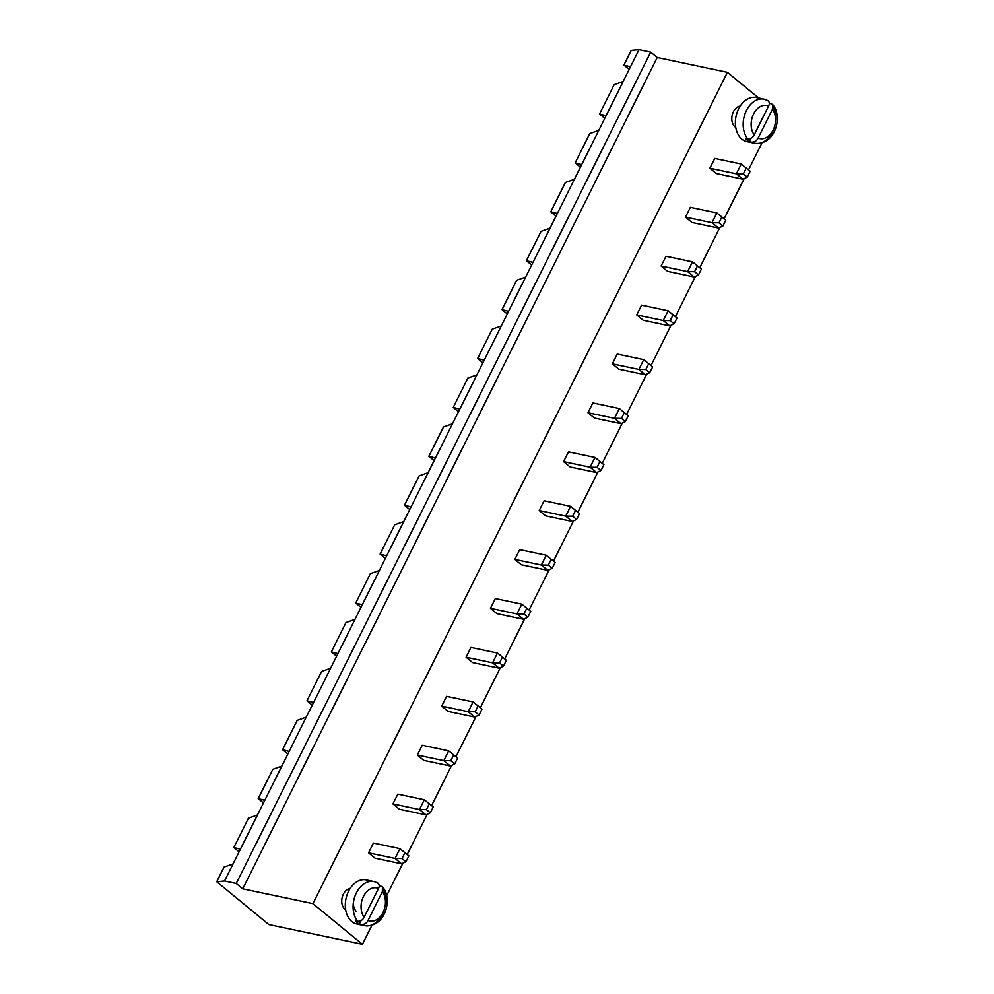 <?xml version="1.0" encoding="UTF-8"?>
<svg xmlns="http://www.w3.org/2000/svg" width="994" height="994" viewBox="0 0 994 994"><rect width="100%" height="100%" fill="white"/><g stroke="black" fill="none" stroke-linecap="round" stroke-linejoin="round"><path stroke-width="1.49" d="M639.018 49.7L630.482 66.809L623.909 65.107L631.227 50.446L639.018 49.7L650.71 52.173L657.22 57.515L242.747 888.822L312.924 903.633L362.425 944.3L268.865 924.557L216.754 881.74L224.545 880.995L236.237 883.467L242.747 888.822M657.22 57.515L727.397 72.326L312.924 903.633M650.71 52.173L236.237 883.467M761.963 142.962L748.519 169.912M744.208 178.56L724.141 218.804M719.83 227.464L699.764 267.709M695.452 276.357L675.386 316.614M671.074 325.262L651.008 365.506M646.684 374.166L626.618 414.411M622.306 423.059L602.24 463.303M597.928 471.964L577.862 512.208M573.55 520.856L553.484 561.113M549.16 569.761L529.094 610.005M524.782 618.666L504.716 658.91M500.404 667.558L480.338 707.803M476.027 716.463L455.96 756.707M451.649 765.368L431.582 805.612M427.258 814.26L407.192 854.505M402.881 863.165L386.629 895.756M371.868 925.364L362.425 944.3M727.397 72.326L758.683 98.033M521.838 604.141L530.759 611.372L527.826 617.237L523.478 619.274L496.963 613.683L490.452 608.328L495.335 598.55L521.838 604.141L516.967 613.919L490.452 608.328M546.215 555.248L555.137 562.467L552.204 568.332L547.856 570.37L521.353 564.778L514.83 559.423L519.713 549.645L546.215 555.248L541.345 565.027L514.83 559.423M594.984 457.439L603.892 464.67L600.972 470.535L596.624 472.572L570.109 466.981L563.598 461.626L568.469 451.848L594.984 457.439L590.101 467.217L563.598 461.626M570.606 506.344L579.514 513.563L576.595 519.44L572.233 521.477L545.731 515.886L539.22 510.531L544.091 500.752L570.606 506.344L565.723 516.122L539.22 510.531M619.361 408.546L628.27 415.765L625.35 421.63L621.001 423.68L594.487 418.076L587.976 412.734L592.859 402.943L619.361 408.546L614.491 418.325L587.976 412.734M448.692 750.843L457.613 758.062L454.68 763.939L450.332 765.976L423.829 760.385L417.318 755.03L422.189 745.251L448.692 750.843L443.821 760.621L417.318 755.03M473.082 701.938L481.991 709.169L479.071 715.034L474.722 717.072L448.207 711.48L441.696 706.125L446.567 696.347L473.082 701.938L468.199 711.729L441.696 706.125M497.46 653.046L506.368 660.264L503.449 666.142L499.1 668.179L472.585 662.576L466.074 657.233L470.945 647.454L497.46 653.046L492.577 662.824L466.074 657.233M740.257 106.023A11.269 7.964 101.9 0 0 732.28 114.919A11.269 7.964 101.9 0 0 735.075 126.897A11.269 7.964 101.9 0 0 735.759 127.381M716.885 212.94L725.794 220.171L722.874 226.036L718.525 228.073L692.01 222.482L685.5 217.127L690.37 207.348L716.885 212.94L712.002 222.718L685.5 217.127M741.263 164.047L750.184 171.266L747.252 177.131L742.903 179.181L716.388 173.577L709.878 168.234L714.761 158.444L741.263 164.047L736.392 173.826L709.878 168.234M692.507 261.844L701.416 269.063L698.496 274.94L694.147 276.978L667.633 271.374L661.122 266.032L665.992 256.253L692.507 261.844L687.624 271.623L661.122 266.032M668.117 310.749L677.038 317.968L674.106 323.833L669.757 325.87L643.255 320.279L636.744 314.924L641.615 305.146L668.117 310.749L663.246 320.528L636.744 314.924M643.739 359.642L652.66 366.873L649.728 372.738L645.379 374.775L618.877 369.184L612.354 363.829L617.237 354.05L643.739 359.642L638.869 369.42L612.354 363.829M399.936 848.64L408.845 855.871L405.925 861.736L401.576 863.774L375.061 858.182L368.55 852.827L373.433 843.049L399.936 848.64L395.065 858.418L368.55 852.827M424.314 799.748L433.235 806.966L430.303 812.831L425.954 814.869L399.451 809.278L392.928 803.922L397.811 794.144L424.314 799.748L419.443 809.526L392.928 803.922M350.174 888.425A11.269 7.964 101.9 0 0 342.197 897.321A11.269 7.964 101.9 0 0 344.993 909.299A11.269 7.964 101.9 0 0 345.663 909.783M630.482 66.809L224.545 880.995M523.478 619.274L516.967 613.919L523.925 614.019L526.845 608.154M547.856 570.37L541.345 565.027L548.303 565.126L552.204 568.332M596.624 472.572L590.101 467.217L597.059 467.329L600.972 470.535M572.233 521.477L565.723 516.122L572.681 516.221L575.601 510.357M621.001 423.68L614.491 418.325L621.436 418.424L624.369 412.56M450.332 765.976L443.821 760.621L450.779 760.721L453.699 754.856M474.722 717.072L468.199 711.729L475.157 711.828L478.089 705.951M499.1 668.179L492.577 662.824L499.535 662.923L503.449 666.142M718.525 228.073L712.002 222.718L718.96 222.83L722.874 226.036M742.903 179.181L736.392 173.826L743.35 173.925L746.27 168.061M694.147 276.978L687.624 271.623L694.582 271.722L698.496 274.94M669.757 325.87L663.246 320.528L670.204 320.627L673.124 314.763M645.379 374.775L638.869 369.42L645.827 369.519L649.728 372.738M401.576 863.774L395.065 858.418L402.011 858.53L405.925 861.736M425.954 814.869L419.443 809.526L426.401 809.625L430.303 812.831M356.684 911.759A11.269 7.964 -78.1 0 1 353.765 900.34M233.081 863.885L224.072 867.066L216.754 881.74M257.458 814.981L248.45 818.174L233.826 847.509L239.082 851.833M623.163 81.483L614.155 84.676L599.531 114.012L604.787 118.336M623.909 65.107L629.177 69.431M606.104 115.714L599.531 114.012M581.714 164.619L575.153 162.917L589.777 133.569L598.786 130.388M240.386 849.211L233.826 847.509M557.336 213.511L550.775 211.809L565.4 182.474L574.408 179.28M264.777 800.319L258.204 798.617L272.828 769.269L281.836 766.088M532.958 262.416L526.385 260.714L541.022 231.378L550.03 228.185M289.155 751.414L282.582 749.712L297.206 720.377L306.214 717.183M508.58 311.321L502.007 309.619L516.631 280.271L525.64 277.09M313.532 702.509L306.96 700.807L321.596 671.472L330.604 668.279M484.202 360.213L477.629 358.511L492.254 329.176L501.262 325.982M337.91 653.617L331.35 651.915L345.974 622.567L354.982 619.386M459.812 409.118L453.252 407.416L467.876 378.068L476.884 374.887M362.288 604.712L355.728 603.01L370.352 573.675L379.36 570.481M435.434 458.01L428.861 456.308L443.498 426.973L452.506 423.779M386.678 555.82L380.106 554.118L394.73 524.77L403.738 521.589M411.056 506.915L404.483 505.213L419.12 475.877L428.116 472.684M527.826 617.237L523.925 614.019M551.223 559.262L548.303 565.126M599.991 461.452L597.059 467.329M576.595 519.44L572.681 516.221M625.35 421.63L621.436 418.424M454.68 763.939L450.779 760.721M479.071 715.034L475.157 711.828M502.467 657.059L499.535 662.923M773.183 106.731A22.539 15.941 -78.1 0 1 772.425 132.028A22.539 15.941 -78.1 0 1 754.794 143.285L746.991 141.633A22.539 15.941 -78.1 0 1 741.897 139.148A22.539 15.941 -78.1 0 1 737.113 112.471A22.539 15.941 -78.1 0 1 756.31 97.536L764.1 99.176A22.539 15.941 -78.1 0 0 745.5 112.558A22.539 15.941 -78.1 0 0 747.848 138.961L745.512 138.464A22.539 15.941 -78.1 0 0 747.351 140.291A22.539 15.941 -78.1 0 0 749.426 141.682L751.153 138.203M721.892 216.953L718.96 222.83M747.252 177.131L743.35 173.925M697.515 265.858L694.582 271.722M674.106 323.833L670.204 320.627M648.747 363.655L645.827 369.519M404.943 852.653L402.011 858.53M429.321 803.761L426.401 809.625M383.088 889.133A22.539 15.941 -78.1 0 1 384.951 906.913A22.539 15.941 -78.1 0 1 364.699 925.675L356.908 924.035A22.539 15.941 -78.1 0 1 351.814 921.537A22.539 15.941 -78.1 0 1 347.03 894.873A22.539 15.941 -78.1 0 1 366.214 879.926L374.017 881.579A22.539 15.941 -78.1 0 0 355.417 894.948A22.539 15.941 -78.1 0 0 357.765 921.363L355.417 920.866A22.539 15.941 -78.1 0 0 357.268 922.693A22.539 15.941 -78.1 0 0 359.331 924.072L361.058 920.606M575.153 162.917L580.409 167.24M550.775 211.809L556.031 216.133M258.204 798.617L263.46 802.928M526.385 260.714L531.653 265.038M282.582 749.712L287.85 754.036M502.007 309.619L507.275 313.93M306.96 700.807L312.228 705.131M477.629 358.511L482.885 362.835M331.35 651.915L336.606 656.239M453.252 407.416L458.507 411.74M355.728 603.01L360.984 607.334M428.861 456.308L434.129 460.632M380.106 554.118L385.361 558.429M404.483 505.213L409.752 509.537M772.5 104.358C783.086 115.702 775.767 145.484 754.794 143.285A22.539 15.941 -78.1 0 1 751.762 142.167C754.806 142.018 756.931 140.639 758.136 138.029L772.462 109.278L772.5 104.358L769.281 103.127M751.762 142.167L749.426 141.682M382.404 886.747C393.003 898.104 385.684 927.887 364.699 925.675A22.539 15.941 -78.1 0 1 361.667 924.569C364.711 924.42 366.836 923.041 368.041 920.432L382.379 891.68L382.404 886.747L379.186 885.517M361.667 924.569L359.331 924.072M768.561 106.072L754.222 134.824A16.898 11.953 -78.1 0 1 753.576 114.024A16.898 11.953 -78.1 0 1 768.561 106.072C769.94 103.5 769.468 101.562 767.132 100.282M747.848 138.961C750.892 138.812 753.017 137.433 754.222 134.824M378.466 888.474L364.139 917.214A16.898 11.953 -78.1 0 1 363.481 896.426A16.898 11.953 -78.1 0 1 378.466 888.474C379.845 885.89 379.373 883.964 377.049 882.684M357.765 921.363C360.81 921.214 362.934 919.835 364.139 917.214M772.462 109.278A16.898 11.953 -78.1 0 1 773.121 130.077A16.898 11.953 -78.1 0 1 758.136 138.029M382.379 891.68A16.898 11.953 -78.1 0 1 383.025 912.48A16.898 11.953 -78.1 0 1 368.041 920.432M767.853 100.543L764.1 99.176M377.757 882.945L374.017 881.579"/></g></svg>
